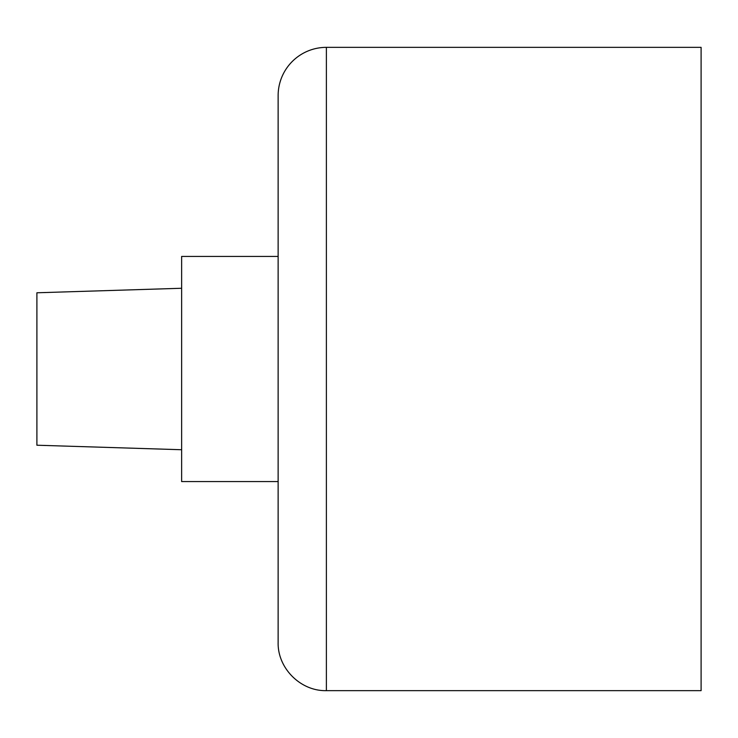 <?xml version="1.0" encoding="UTF-8"?>
<svg xmlns="http://www.w3.org/2000/svg" width="738" height="738" viewBox="0 0 738 738"><rect width="100%" height="100%" fill="white"/><g stroke="black" fill="none" stroke-linecap="round" stroke-linejoin="round"><path stroke-width="1.11" d="M181.64 288.263L36.9 292.783L36.9 445.217L181.64 449.737M278.134 256.427L181.64 256.427L181.64 481.573L278.134 481.573M701.1 47.352L701.1 690.648L326.38 690.648C300.606 691.312 277.47 668.185 278.134 642.401L278.134 95.599A48.247 48.247 0 0 1 326.38 47.352L701.1 47.352M326.38 47.352L326.38 690.648"/></g></svg>
